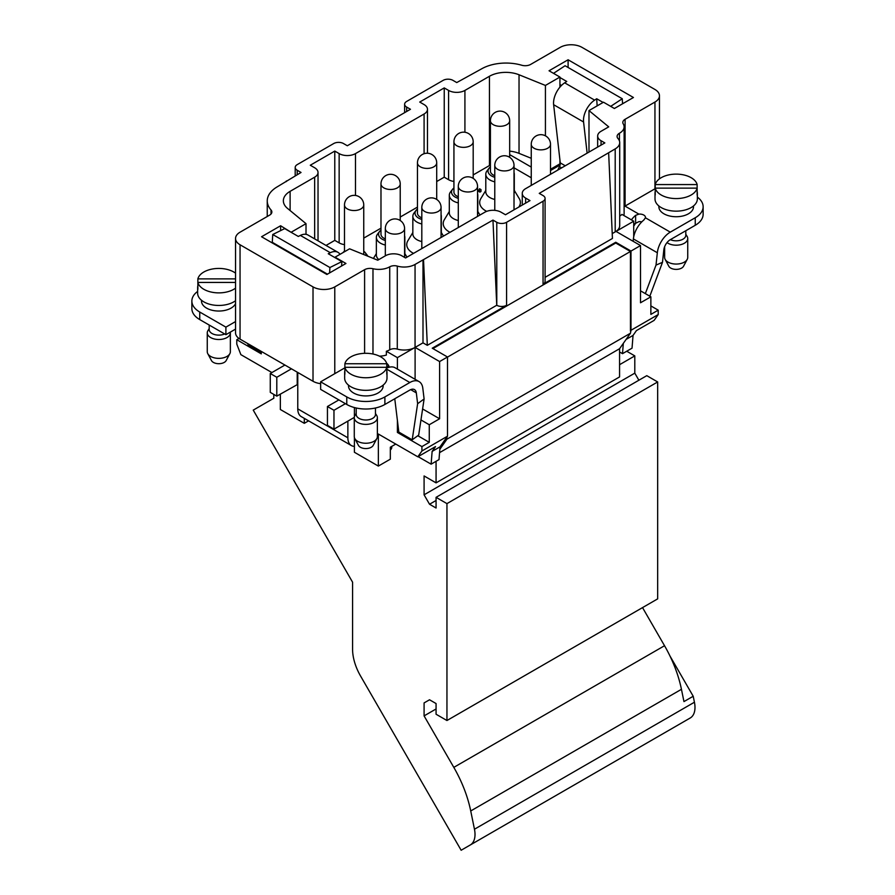 <?xml version="1.0" encoding="UTF-8"?>
<svg xmlns="http://www.w3.org/2000/svg" width="895" height="895" viewBox="0 0 895 895"><rect width="100%" height="100%" fill="white"/><g stroke="black" fill="none" stroke-linecap="round" stroke-linejoin="round"><path stroke-width="1.34" d="M395.769 444.077L390.332 447.22L390.332 459.169L378.35 466.082L378.35 434.019L417.82 456.808L421.914 450.99L421.914 446.594L397.402 432.442L397.402 420.482M418.099 456.651L431.121 464.169L439.009 459.605L440.027 446.851L432.128 451.416L435.518 446.594L417.82 456.808M354.398 437.521L354.398 452.255L378.35 466.082M397.402 369.087L397.402 357.631L415.056 347.439L415.056 264.439L492.966 220.092L496.781 222.296A6.925 4.005 -0 0 0 506.581 222.296L543.052 201.23A6.925 4.005 -0 0 0 545.089 198.399A6.925 4.005 -0 0 0 543.052 195.569L539.249 193.376L615.201 148.894A15.405 8.894 -0 0 0 619.709 142.607A15.405 8.894 -0 0 0 617.964 138.49A7.697 4.441 180 0 1 617.091 136.432A7.697 4.441 180 0 1 619.441 133.243A15.405 8.894 -0 0 0 624.117 126.855A15.405 8.894 -0 0 0 623.256 123.913A7.697 4.441 180 0 1 622.819 122.447A7.697 4.441 180 0 1 625.079 119.303L654.95 102.052A15.405 8.894 -0 0 0 659.458 95.765A15.405 8.894 -0 0 0 654.95 89.478L581.985 47.357A15.405 8.894 -0 0 0 560.214 47.357L530.657 64.418A7.697 4.441 180 0 1 521.718 65.234A34.648 20.003 -0 0 0 481.488 68.915L456.752 82.564L452.948 80.36A6.925 4.005 -0 0 0 443.148 80.36L406.666 101.426A6.925 4.005 -0 0 0 404.629 104.256A6.925 4.005 -0 0 0 406.666 107.087L410.469 109.279L347.316 145.751L343.501 143.547A6.925 4.005 -0 0 0 333.701 143.547L297.218 164.613A6.925 4.005 -0 0 0 295.193 167.443A6.925 4.005 -0 0 0 297.218 170.263L301.033 172.466L277.394 186.742A34.648 20.003 -0 0 0 267.247 200.894A34.648 20.003 -0 0 0 271.017 209.967A7.697 4.441 180 0 1 271.856 211.992A7.697 4.441 180 0 1 269.608 215.136L240.05 232.197A15.405 8.894 -0 0 0 235.542 238.484A15.405 8.894 -0 0 0 240.05 244.771L313.015 286.892A15.405 8.894 -0 0 0 334.786 286.892L364.601 269.686A7.697 4.441 180 0 1 372.98 268.724A15.405 8.894 -0 0 0 389.728 266.811A6.545 3.781 180 0 1 397.279 266.106A15.405 8.894 -0 0 0 415.056 264.439M379.413 356.154A15.405 8.894 0 0 0 386.371 355.035L386.371 351.254L397.402 357.631M261.284 351.399L261.284 353.861L236.783 339.708L238.965 338.444M271.901 372.555L240.867 354.644L236.783 344.105L236.783 339.708M280.348 394.091L280.348 409.496L304.3 423.324L304.3 418.368M650.866 305.911L658.217 310.162L658.217 314.559L654.133 320.376L636.434 330.591L633.045 335.412L632.038 348.166L622.506 353.67L619.564 351.97L619.564 376.929L436.066 482.864L436.066 461.305M619.709 216.075A15.405 8.894 0 0 0 621.947 214.397L633.716 221.199L633.716 236.75M273.803 394.404L273.803 398.253L253.24 410.123L352.574 582.175L352.574 649.177A38.496 22.23 -120 0 0 360.551 676.005L461.149 850.25L470.233 845.003A23.102 13.335 -120 0 0 474.462 829.229L470.725 810.959A92.398 53.353 -120 0 0 453.81 767.373L424.085 715.888L424.085 702.922L429.533 699.778L424.085 702.922M386.371 351.254A15.405 8.894 -0 0 0 389.728 349.8A6.545 3.781 180 0 1 397.279 349.095A15.405 8.894 0 0 0 414.217 347.886A15.405 8.894 -0 0 0 415.056 347.439M447.5 357.105L630.449 251.484L615.749 243.026L615.749 242.254L630.997 251.059L630.997 330.277L630.449 333.231L623.323 343.367L622.506 353.67M630.449 251.484L630.449 331.049M615.749 243.026L432.923 348.58M615.749 242.254L543.052 284.218A6.925 4.005 -0 0 0 545.089 281.399L545.089 198.399M496.759 305.273A6.925 4.005 -0 0 0 506.581 305.284L432.251 348.2L447.5 356.993L447.5 436.212L440.027 446.851M568.101 67.483L568.101 59.775L633.447 97.499L614.384 108.496L603.499 102.209L588.988 110.588L608.723 126.855L601.048 131.285A11.545 6.668 -0 0 0 597.659 136.006A11.545 6.668 -0 0 0 601.048 140.716L604.852 142.92L525.633 188.655A11.545 6.668 -0 0 0 522.255 193.376A11.545 6.668 -0 0 0 525.633 198.086L529.985 200.603L505.485 214.744L501.133 212.238A11.545 6.668 -0 0 0 484.799 212.238L405.569 257.973L401.765 255.769A11.545 6.668 -0 0 0 385.432 255.769L377.757 260.21L349.576 248.81L335.066 257.189L345.951 263.477L326.899 274.474L261.553 236.75L280.616 225.753L280.616 230.619M308.596 420.851L304.3 423.324M235.542 238.484L235.542 332.85A15.405 8.894 0 0 0 240.05 339.138L313.015 381.27A15.405 8.894 -0 0 0 320.634 383.664M346.768 396.921A26.951 15.562 0 0 0 384.884 396.921L384.884 404.462A26.951 15.562 180 0 1 346.768 404.462L346.768 396.921L320.634 381.829L344.877 367.834M431.121 464.169L432.128 451.416M421.914 450.99L447.5 436.212M447.5 356.993L439.602 361.558L415.101 347.405L422.999 342.852L422.999 259.863M422.999 342.852L427.307 345.336L423.548 260.176M427.307 345.336L496.736 305.262L492.966 220.092M559.934 87.128L559.934 77.059L549.049 70.772L568.101 59.775M550.503 169.267L559.934 163.83L559.934 160.026M286.299 181.607L286.333 180.958M366.133 255.511A12.027 6.936 0 0 0 365.093 252.468L367.129 255.086A14.242 8.223 180 0 1 367.823 256.194M344.497 251.148A12.027 6.936 0 0 0 343.143 252.468A12.027 6.936 0 0 0 343.076 252.558L343.143 252.468M365.093 252.468A12.027 6.936 0 0 0 363.75 251.148M477.538 193.689A14.242 8.223 180 0 1 477.807 195.255L477.807 212.865A14.242 8.223 180 0 1 477.538 214.442M458.296 220.506A14.242 8.223 180 0 1 449.312 212.865L449.312 195.255A14.242 8.223 180 0 1 450.554 191.899L452.59 189.281A12.027 6.936 0 0 0 458.296 198.354M449.312 211.466L444.356 219.678A20.35 11.747 0 0 0 450.017 232.32M477.807 195.255A14.242 8.223 180 0 1 477.538 196.833M458.296 202.897A14.242 8.223 180 0 1 449.312 195.255M453.933 187.961A12.027 6.936 0 0 0 452.59 189.281M458.296 196.766A9.621 5.56 180 0 1 453.933 192.112L453.933 141.802A9.621 5.56 180 0 0 463.565 147.351A9.621 5.56 180 0 0 473.186 141.802A9.621 9.621 0 0 0 468.376 133.456A9.621 9.621 0 0 0 453.933 141.802M441.067 214.744A14.242 8.223 180 0 1 441.325 216.321L441.325 233.931A14.242 8.223 180 0 1 441.067 235.508M421.813 241.572A14.242 8.223 180 0 1 412.841 233.931L412.841 216.321A14.242 8.223 180 0 1 414.083 212.965L416.108 210.347A12.027 6.936 0 0 0 421.813 219.42M412.841 232.532L407.874 240.744A20.35 11.747 0 0 0 413.535 253.374M441.325 216.321A14.242 8.223 180 0 1 441.067 217.899M421.813 223.963A14.242 8.223 180 0 1 412.841 216.321M417.462 209.016A12.027 6.936 0 0 0 416.108 210.347M421.813 217.832A9.621 5.56 180 0 1 417.462 213.178L417.462 162.856A9.621 5.56 180 0 0 427.083 168.417A9.621 5.56 180 0 0 436.704 162.856A9.621 9.621 0 0 0 431.893 154.522A9.621 9.621 0 0 0 417.462 162.856M404.585 235.81A14.242 8.223 180 0 1 404.842 237.388L404.842 254.985A14.242 8.223 180 0 1 404.585 256.563M378.809 259.595A14.242 8.223 180 0 1 376.359 254.985L376.359 237.388A14.242 8.223 180 0 1 377.6 234.031L379.625 231.402A12.027 6.936 0 0 0 385.331 240.475M404.842 237.388A14.242 8.223 180 0 1 404.585 238.965M385.331 245.029A14.242 8.223 180 0 1 376.359 237.388M380.979 230.082A12.027 6.936 0 0 0 379.625 231.402M385.331 238.887A9.621 5.56 180 0 1 380.979 234.244L380.979 183.922A9.621 5.56 180 0 0 390.6 189.483A9.621 5.56 180 0 0 400.222 183.922A9.621 9.621 0 0 0 395.411 175.588A9.621 9.621 0 0 0 380.979 183.922M514.021 172.623A14.242 8.223 180 0 1 514.289 174.201L514.289 191.798A14.242 8.223 180 0 1 514.021 193.376M494.778 199.44A14.242 8.223 180 0 1 485.795 191.798L485.795 174.201A14.242 8.223 180 0 1 487.037 170.844L489.073 168.226A12.027 6.936 0 0 0 494.778 177.288M485.795 190.411L480.828 198.612A20.35 11.747 0 0 0 486.679 211.354M518.776 207.081A20.35 11.747 0 0 0 519.257 198.612L514.289 190.411M514.289 174.201A14.242 8.223 180 0 1 514.021 175.778M494.778 181.842A14.242 8.223 180 0 1 485.795 174.201M490.415 166.895A12.027 6.936 0 0 0 489.073 168.226M494.778 175.7A9.621 5.56 180 0 1 490.415 171.057L490.415 120.735A9.621 5.56 180 0 0 500.048 126.296A9.621 5.56 180 0 0 509.669 120.735A9.621 9.621 0 0 0 504.858 112.401A9.621 9.621 0 0 0 490.415 120.735M633.045 335.412L626.086 339.429M658.217 310.162L650.866 314.402L650.866 296.804L640.518 302.767L640.518 245.554L616.006 231.402A15.405 8.894 0 0 0 619.709 225.596L619.709 142.607M612.225 233.606L615.201 231.883A15.405 8.894 0 0 0 615.984 231.391M545.089 277.338L612.437 238.462L608.667 153.291M630.997 251.059L640.518 245.554M625.079 119.303L625.079 206.063A7.697 4.441 -0 0 0 625.001 206.107A7.697 4.441 -0 0 0 624.117 206.734M623.793 215.46A15.405 8.894 0 0 0 624.117 213.625L624.117 126.855M616.017 231.413L633.716 221.199M650.866 296.804L640.518 290.83M630.997 330.277L658.217 314.559M623.323 343.367L619.564 348.726L619.564 351.97M439.602 361.558L439.602 418.77L422.608 408.959M415.101 347.405L415.101 379.301M420.952 419.945L429.264 424.745L429.264 442.343L417.797 435.731M439.602 418.77L429.264 424.745M429.264 442.343L421.914 446.594M397.402 432.442L398.767 431.658M280.616 247.121L280.616 247.758M280.616 225.753L291.501 232.521M291.501 253.408L291.501 254.046M326.015 245.443L334.786 240.375L334.786 151.087L310.285 165.239L314.648 167.757A11.545 6.668 180 0 1 318.027 172.466A11.545 6.668 180 0 1 314.648 177.188L290.114 191.34A23.102 13.335 180 0 0 283.357 200.771A23.102 13.335 180 0 0 287.53 208.423L306.012 223.66L306.012 234.333M334.786 240.375L339.149 242.881A11.545 6.668 -0 0 0 344.497 244.637M436.704 181.528L444.233 177.188L444.233 87.911L419.733 102.052L424.085 104.57A11.545 6.668 180 0 1 427.474 109.279A11.545 6.668 180 0 1 424.085 114.001L355.483 153.604A11.545 6.668 180 0 1 339.149 153.604L334.786 151.087M363.75 238.115L380.979 228.169M400.222 217.049L417.462 207.103M444.233 177.188L448.585 179.705A11.545 6.668 -0 0 0 453.933 181.45M473.186 174.928L489.453 165.541L489.453 76.265L464.919 90.417A11.545 6.668 180 0 1 448.585 90.417L444.233 87.911M545.424 135.827L545.424 85.439L519.033 74.766L519.033 153.358L531.25 158.292M531.25 167.074L509.669 154.611M519.033 153.358A23.102 13.335 0 0 0 509.669 151.132M489.453 165.541A23.102 13.335 180 0 1 490.415 165.016M489.453 76.265A23.102 13.335 180 0 1 519.033 74.766M291.501 232.04L306.012 223.66M588.988 110.588L588.988 152.083M625.079 206.063L654.95 188.811L654.95 102.052M545.424 85.439L559.934 77.059M514.021 167.812L531.25 177.758M477.538 190.758L479.899 192.112L480.984 191.485L481.018 189.617L479.496 188.744L479.463 190.613L477.538 189.505M638.885 380.23L634.801 373.148L424.085 494.812L424.085 475.95L436.066 482.864M439.568 452.635L619.564 348.726M439.825 449.301L446.952 439.165L630.449 333.231M446.952 439.165L446.952 436.995M619.564 364.701L634.801 355.897L626.724 351.232M634.801 373.148L634.801 355.897M429.533 699.778L436.066 703.548L436.066 714.232L446.952 720.52L657.668 598.867L657.668 381.952L646.783 375.665L436.066 497.329L436.066 508.013L429.533 504.243L424.085 494.812M669.986 656.024L693.211 696.254L683.959 701.59L681.442 689.307A92.398 53.353 -120 0 0 664.526 645.72L642.532 607.604M693.211 696.254L694.43 702.228A23.102 13.335 60 0 1 690.202 718.003L470.233 845.003M436.066 708.974L424.085 715.888M446.952 720.52L446.952 503.616L657.668 381.952M446.952 503.616L436.066 497.329M436.066 500.473L429.533 504.243M685.805 230.731L685.805 235.262A9.621 5.56 180 0 1 682.986 239.189A9.621 5.56 180 0 1 676.184 240.811A9.621 5.56 180 0 1 670.321 239.67L695.247 225.283L695.247 217.742A26.951 15.562 -0 0 0 703.134 206.734A26.951 15.562 -0 0 0 697.362 197.113M685.805 234.289L687.047 236.269A11.545 6.668 180 0 1 687.74 238.529A11.545 6.668 180 0 1 676.184 245.196A11.545 6.668 180 0 1 667.021 242.59M687.226 259.36L683.545 266.251A7.697 4.441 180 0 1 676.184 269.384A7.697 4.441 180 0 1 668.822 266.251L665.153 259.36A11.545 6.668 0 0 0 676.184 264.059A11.545 6.668 0 0 0 687.226 259.36A11.545 6.668 0 0 0 687.74 257.391L687.74 238.529M664.638 246.718L664.638 257.391A11.545 6.668 0 0 0 665.153 259.36M565.26 165.776L560.259 162.89L553.636 104.704A16.938 9.778 -60 0 1 564.678 82.832L594.627 100.128A16.938 9.778 120 0 0 583.574 121.989L587.131 153.157M594.627 100.128L596.697 98.752L597.144 105.878M560.259 162.89A5.392 3.11 -60 0 1 559.442 166.671L557.719 170.128M559.934 77.529L566.748 81.467L564.678 82.832M631.389 219.857A16.938 9.778 -60 0 1 635.618 215.359L638.885 214.118A5.773 3.334 180 0 1 645.474 217.418A5.773 3.334 180 0 1 645.44 217.798L643.785 220.069A18.482 10.673 120 0 0 633.38 238.92L633.123 241.281M645.351 293.616L656.013 265.088L657.333 252.748A18.482 10.673 -60 0 1 670.288 232.141L695.247 217.742M656.013 265.088L662.49 262.324L663.81 249.985A9.241 5.336 -60 0 1 670.288 239.692M658.854 205.951L658.854 206.734A17.329 10.002 0 0 0 663.933 213.804A17.329 10.002 0 0 0 682.818 215.975A17.329 10.002 0 0 0 693.513 206.734L693.513 205.951M550.503 170.531L560.08 165.004M703.134 206.734L703.134 214.274A26.951 15.562 180 0 1 695.247 225.283M641.804 221.859A5.773 3.334 -0 0 0 638.885 221.669L635.618 223.28L633.716 226.122M649.826 296.2L662.49 262.324M596.697 98.752L603.085 102.444M610.692 106.36L622.26 98.741L565.081 65.738L553.524 73.356M559.934 84.533L561.501 85.428M622.26 98.741L622.573 103.764M635.618 223.28L635.618 215.359M697.138 191.485A21.178 12.228 180 0 1 697.362 193.264A21.178 12.228 180 0 1 697.138 195.043L697.138 188.129L655.229 188.129L655.229 195.043A21.178 12.228 180 0 1 655.006 193.264A21.178 12.228 180 0 1 655.229 191.485M697.138 184.571L697.138 188.129A21.178 12.228 0 0 1 676.184 198.578A21.178 12.228 0 0 1 655.229 188.129L655.229 184.571L697.138 184.571A21.178 12.228 0 0 0 676.184 174.122A21.178 12.228 0 0 0 655.229 184.571M697.362 193.264L697.362 198.925A21.178 12.228 180 0 1 691.164 207.562A21.178 12.228 180 0 1 676.184 211.153A21.178 12.228 180 0 1 655.006 198.925L655.006 193.264M197.638 291.412A26.951 15.562 0 0 0 191.866 301.044A26.951 15.562 0 0 0 199.753 312.042L225.898 327.134L225.898 334.674L235.542 329.114M225.898 327.134L235.542 321.562M348.502 385.13L348.502 385.924A17.329 10.002 0 0 0 353.581 392.994A17.329 10.002 0 0 0 372.454 395.165A17.329 10.002 0 0 0 383.149 385.924L383.149 385.13M384.884 396.921L409.832 382.512A18.482 10.673 -60 0 1 419.073 381.594A18.482 10.673 -60 0 1 422.798 388.161L424.107 398.969L417.629 403.701L412.203 439.814L398.823 432.084L394.762 398.767M224.679 333.969A9.621 5.56 180 0 1 214.554 334.551A9.621 5.56 180 0 1 209.195 329.561L209.195 325.03M230.306 332.134A11.545 6.668 180 0 1 230.362 332.839A11.545 6.668 180 0 1 218.816 339.507A11.545 6.668 180 0 1 207.26 332.839A11.545 6.668 180 0 1 207.953 330.579L209.195 328.588M229.847 353.67L226.178 360.551A7.697 4.441 180 0 1 218.816 363.694A7.697 4.441 180 0 1 211.455 360.551L207.774 353.67A11.545 6.668 -0 0 0 218.816 358.369A11.545 6.668 -0 0 0 229.847 353.67A11.545 6.668 -0 0 0 230.362 351.701L230.362 332.839M207.26 332.839L207.26 351.701A11.545 6.668 -0 0 0 207.774 353.67M375.452 407.997L375.452 414.441A9.621 5.56 180 0 1 365.831 420.001A9.621 5.56 180 0 1 356.199 414.441L356.199 407.997M375.452 413.468L376.694 415.448A11.545 6.668 180 0 1 377.377 417.719A11.545 6.668 180 0 1 365.831 424.387A11.545 6.668 180 0 1 354.275 417.719A11.545 6.668 180 0 1 354.957 415.448L356.199 413.468M376.862 438.539L373.181 445.43A7.697 4.441 180 0 1 365.831 448.563A7.697 4.441 180 0 1 358.47 445.43L354.789 438.539A11.545 6.668 -0 0 0 365.831 443.249A11.545 6.668 -0 0 0 376.862 438.539A11.545 6.668 -0 0 0 377.377 436.581L377.377 417.719M354.275 417.719L354.275 436.581A11.545 6.668 -0 0 0 354.789 438.539M340.01 254.325A16.938 9.778 120 0 0 337.952 252.323A16.938 9.778 120 0 0 330.322 252.714L300.373 235.419A16.938 9.778 -60 0 1 308.003 235.038L337.952 252.323M303.629 260.4L303.562 261.004M300.373 235.419L298.303 236.448L284.688 228.594L272.74 234.512L329.919 267.527L341.868 261.597L328.252 253.744L330.322 252.714M384.884 404.462L409.832 390.063A9.241 5.336 -60 0 1 414.452 389.605A9.241 5.336 -60 0 1 416.32 392.883L417.629 403.701M419.073 381.594L395.12 367.767A18.482 10.673 120 0 0 388.419 367.498L386.774 367.934M201.487 300.261L201.487 301.044A17.329 10.002 0 0 0 206.566 308.115A17.329 10.002 0 0 0 235.542 303.651M386.651 363.314A16.938 9.778 -60 0 1 388.732 365.775L389.28 367.241M347.864 421.131L347.864 437.789A16.938 9.778 120 0 0 351.366 445.542A16.938 9.778 120 0 0 354.398 446.336M351.366 445.542L301.279 416.622A16.938 9.778 -60 0 1 297.767 408.87L297.767 384.347L276.801 396.138L276.801 377.276L291.446 368.818M391.764 446.392L391.764 447.377A7.697 4.441 180 0 1 390.332 449.961M284.912 365.048L270.268 373.506L270.268 392.368L276.801 396.138M270.268 373.506L276.801 377.276M345.414 403.679L333.969 410.279L327.436 406.509L327.436 425.371L333.969 429.141L354.286 417.417M338.881 399.908L327.436 406.509M333.969 410.279L333.969 429.141M199.753 312.042L199.753 319.593L225.898 334.674M199.753 319.593A26.951 15.562 180 0 1 191.866 308.585L191.866 301.044M320.634 381.829L320.634 389.381L346.768 404.462M261.284 352.686L248.228 345.146L247.714 343.568M424.107 398.969L418.681 435.093L412.203 439.814M272.74 234.512L272.281 242.31L327.447 274.161M329.919 267.527L329.595 272.919M341.868 261.597L341.599 265.983M386.774 370.664A21.178 12.228 180 0 1 386.998 372.443A21.178 12.228 180 0 1 386.774 374.222L386.774 367.308A21.178 12.228 -0 0 1 365.831 377.757A21.178 12.228 -0 0 1 344.877 367.308L344.877 363.75L386.774 363.75L386.774 367.308L344.877 367.308L344.877 374.222A21.178 12.228 180 0 1 344.653 372.443A21.178 12.228 180 0 1 344.877 370.664M386.774 363.75A21.178 12.228 -0 0 0 365.831 353.301A21.178 12.228 -0 0 0 344.877 363.75M386.998 372.443L386.998 378.104A21.178 12.228 180 0 1 380.8 386.752A21.178 12.228 180 0 1 357.72 389.403A21.178 12.228 180 0 1 344.653 378.104L344.653 372.443M235.542 282.428L197.862 282.428L197.862 278.882L235.542 278.882M235.542 288.156A21.178 12.228 -0 0 1 213.424 292.475A21.178 12.228 -0 0 1 197.862 282.428L197.862 289.353A21.178 12.228 180 0 1 197.638 287.575A21.178 12.228 180 0 1 197.862 285.796M235.542 273.154A21.178 12.228 -0 0 0 218.816 268.433A21.178 12.228 -0 0 0 197.862 278.882M235.542 300.731A21.178 12.228 180 0 1 233.785 301.872A21.178 12.228 180 0 1 210.717 304.524A21.178 12.228 180 0 1 197.638 293.224L197.638 287.575M479.496 188.744L481.007 190.243M479.463 190.613L479.496 189.371M477.538 190.132L479.463 191.239M543.052 284.218L543.052 201.23M506.581 305.284L506.581 222.296M271.017 214.006L271.017 209.967M240.05 339.138L240.05 244.771M313.015 381.27L313.015 286.892M334.786 373.662L334.786 286.892M364.601 353.324L364.601 269.686M372.98 268.724L372.98 354.028M397.279 349.095L397.279 266.106M389.728 349.8L389.728 266.811M496.781 305.284L496.781 222.296M406.666 111.483L406.666 107.087M297.218 174.67L297.218 170.263M615.201 231.883L615.201 148.894M619.441 140.929L619.441 133.243M290.114 191.34L290.114 210.56M314.648 177.188L314.648 238.875M339.149 153.604L339.149 242.881M355.483 153.604L355.483 195.457M424.085 114.001L424.085 153.705M448.585 90.417L448.585 179.705M464.919 90.417L464.919 132.27M525.633 198.086L525.633 203.12M601.048 140.716L601.048 145.124M681.442 689.307L470.725 810.959M694.43 702.228L474.462 829.229M453.81 767.373L664.526 645.72M531.25 144.308A9.621 9.621 0 0 1 545.693 135.973A9.621 9.621 0 0 1 550.503 144.308A9.621 5.56 180 0 1 540.882 149.868A9.621 5.56 180 0 1 531.25 144.308L531.25 185.41M583.574 121.989L553.636 104.704M625.001 206.107L638.885 214.118M645.44 217.798L670.288 232.141M633.716 224.343L635.618 223.235M657.333 252.748L633.38 238.92M559.442 166.671L561.579 167.902M409.832 382.512L386.774 369.199M386.774 366.905L388.732 365.775M297.767 384.347L297.767 372.465M297.767 408.87L347.864 437.789M297.218 372.152L297.218 384.347M354.398 416.768L354.398 407.549M410.693 389.627L416.32 392.883M458.296 186.44A9.621 9.621 0 0 1 472.728 178.094A9.621 9.621 0 0 1 477.538 186.44A9.621 5.56 180 0 1 467.917 191.989A9.621 5.56 180 0 1 458.296 186.44L458.296 227.531M385.331 228.561A9.621 9.621 0 0 1 399.774 220.226A9.621 9.621 0 0 1 404.585 228.561A9.621 5.56 180 0 1 394.952 234.121A9.621 5.56 180 0 1 385.331 228.561L385.331 255.825M421.813 207.495A9.621 9.621 0 0 1 436.245 199.16A9.621 9.621 0 0 1 441.067 207.495A9.621 5.56 180 0 1 431.435 213.055A9.621 5.56 180 0 1 421.813 207.495L421.813 248.597M494.778 165.374A9.621 9.621 0 0 1 509.21 157.039A9.621 9.621 0 0 1 514.021 165.374A9.621 5.56 180 0 1 504.4 170.934A9.621 5.56 180 0 1 494.778 165.374L494.778 210.359M344.497 204.977A9.621 9.621 0 0 1 358.929 196.643A9.621 9.621 0 0 1 363.75 204.977A9.621 5.56 180 0 1 354.118 210.538A9.621 5.56 180 0 1 344.497 204.977L344.497 251.741M404.629 104.256L404.629 112.658M295.193 167.443L295.193 175.845M477.807 211.466L479.955 215.024M441.325 232.532L443.484 236.09M376.359 253.598L373.416 258.454M404.842 253.598L407.001 257.156M318.027 172.466L318.027 240.822M427.474 109.279L427.474 153.235M267.247 200.894L267.247 216.5M522.255 193.376L522.255 205.067M597.659 136.006L597.659 147.071M659.458 95.765L659.458 178.843M550.503 144.308L550.503 174.301M509.669 120.735L509.669 157.319M477.538 186.44L477.538 216.422M404.585 228.561L404.585 257.402M436.704 162.856L436.704 199.44M441.067 207.495L441.067 237.488M514.021 165.374L514.021 209.822M473.186 141.802L473.186 178.385M400.222 183.922L400.222 220.506M363.75 204.977L363.75 254.538"/></g></svg>
